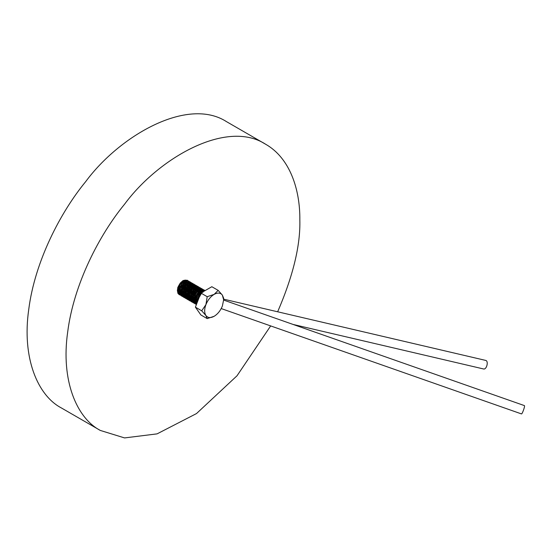 <?xml version="1.0" encoding="UTF-8"?>
<svg xmlns="http://www.w3.org/2000/svg" width="552" height="552" viewBox="0 0 552 552"><rect width="100%" height="100%" fill="white"/><g stroke="black" fill="none" stroke-linecap="round" stroke-linejoin="round"><path stroke-width="0.83" d="M179.552 294.865L177.91 293.34L177.344 290.311L178.199 286.591L180.256 283.066L182.988 280.595L187.114 280.188L187.797 280.582L185.444 280.333L182.622 281.872L180.09 284.853L178.468 288.565L178.179 292.111L179.303 294.637L181.573 295.527L184.285 294.692M183.768 281.044L183.374 281.272L182.988 280.595L185.472 280.057L184.009 280.906M485.553 360.387C488.955 360.856 486.629 369.895 483.573 368.964M223.636 299.853L223.636 298.156L222.366 295.106L218.157 290.366L211.837 286.716L200.88 293.043L195.401 307.16L200.88 314.957L207.2 318.607L214.148 316.289C210.567 318.207 207.828 317.959 205.93 315.558C204.247 312.874 204.247 309.217 205.93 304.6C207.828 299.998 210.567 296.59 214.148 294.375C217.723 292.457 220.462 292.698 222.366 295.106L223.636 299.853L222.366 306.063C220.462 310.666 217.723 314.074 214.148 316.289M524.365 405.596C525.352 405.603 522.206 414.386 521.454 413.903M204.212 291.111L202.46 291.835L202.853 292.512M202.198 291.987L196.816 301.558M205.033 290.642L201.77 291.339L200.617 292.139L196.747 297.756L196.036 301.502L196.588 304.104M201.577 291.449L196.043 301.275M205.123 290.587L204.544 290.283L200.983 290.89L199.914 291.628L195.994 297.238L195.256 301.054L195.608 303.207L196.429 304.511M200.797 291.001L195.263 300.812M204.523 290.276L203.929 289.903L200.245 290.421L199.286 291.063L195.256 296.686L194.476 300.578L194.828 302.758L196.388 304.607M200.017 290.552L194.476 300.157M203.743 289.828L202.018 289.213L199.465 289.972L196.878 292.187L194.835 295.396L193.697 300.122L193.952 301.999L195.939 304.318M190.15 285.467L190.192 284.846M188.95 281.285L187.749 280.72L184.665 281.423L182.305 283.383L180.076 286.764L178.896 291.587L179.248 293.747L181.111 295.762M190.723 287.123L190.923 285.964M190.923 285.915L190.971 285.287M189.729 281.734L187.514 281.14L185.451 281.872L182.084 285.094L180.249 288.737L179.676 292.029L180.538 295.161L181.891 296.21M187.783 294.099L189.081 292.629M190.502 282.189L189.743 281.741L186.217 282.327L184.382 283.742L181.987 286.95L180.456 292.484L180.635 294.099L182.671 296.659M191.634 290L192.248 288.172M191.282 282.638L189.571 282.017L186.831 282.872L184.106 285.37L182.07 288.903L181.228 292.933L181.822 295.624L183.45 297.107M192.061 283.086L189.288 282.589L187.777 283.224L183.947 287.164L182.346 290.883L182.008 293.374L183.223 296.914L184.223 297.556M193.835 288.924L194.035 287.764M194.042 287.716L194.083 287.095M192.841 283.535L191.599 282.962L188.563 283.673L186.155 285.681L183.94 289.075L182.788 293.837L183.16 296.038L185.01 298.011M192.544 293.954L193.738 291.884M194.822 288.165L194.863 287.537M193.621 283.983L191.365 283.39L189.343 284.121L185.934 287.399L184.12 291.049L183.568 294.278L184.458 297.445L185.782 298.459M193.317 294.402L194.752 291.801M194.401 284.439L193.6 283.976L190.116 284.577L188.225 286.039L185.851 289.262L184.347 294.733L184.547 296.403L186.569 298.908M190.716 298.17L192.344 296.907M192.462 296.797L193.752 295.334M194.097 294.858L195.291 292.788M195.18 284.887L193.428 284.259L190.681 285.149L187.956 287.668L185.941 291.214L185.127 295.182L185.741 297.914L187.342 299.356M196.312 292.698L196.919 290.869M197.161 289.517L197.202 288.661M195.96 285.336L193.138 284.853L191.675 285.474L187.804 289.469L186.224 293.195L185.907 295.624L187.149 299.191L188.122 299.805M192.275 299.067L192.986 298.577M197.933 290.014L197.982 289.345M196.74 285.784L195.456 285.205L192.455 285.922L190.005 287.978L187.804 291.387L186.686 296.086L187.073 298.328L188.901 300.26M197.519 286.233L195.215 285.646L193.241 286.364L189.791 289.703L187.997 293.36L187.466 296.521L188.384 299.729L189.681 300.709M198.292 286.688L197.457 286.212L194.89 286.391L192.075 288.33L189.715 291.573L188.398 295.327L188.453 298.701L189.895 300.868L192.379 301.309L193.731 300.881M199.072 287.137L197.278 286.509L194.525 287.433L191.813 289.972L189.812 293.526L189.019 297.431L189.66 300.205L191.24 301.606M199.852 287.585L196.988 287.109L195.567 287.723L191.661 291.78L190.109 295.506L189.798 297.873L191.075 301.468L192.02 302.054M200.631 288.034L199.313 287.447L196.353 288.165L193.855 290.276L191.675 293.698L190.578 298.335L190.985 300.626L192.8 302.51M201.411 288.482L199.065 287.902L197.133 288.613L193.648 292.008L191.868 295.672L191.358 298.77L192.303 302.013L193.573 302.951M202.191 288.938L201.314 288.448L197.906 289.069L195.925 290.628L193.579 293.885L192.137 299.232L192.365 300.992L194.359 303.407M202.97 289.386L201.128 288.758L198.375 289.71L195.663 292.277L193.683 295.837L192.917 299.681L193.579 302.489L195.132 303.855M189.364 285.067L189.163 286.226M189.129 286.371L188.522 288.199M185.472 280.057L183.374 281.272L178.117 290.676L181.484 294.796M181.677 294.782L182.822 294.52M182.878 294.499L183.885 294.023M185.41 292.898L186.59 291.663M188.77 287.889L189.239 286.267M189.267 286.136L189.398 285.039M184.465 281.548L178.896 291.139L180.193 294.589M181.932 295.244L183.602 294.968M183.657 294.947L184.347 294.644M189.55 288.337L190.019 286.716M190.185 285.446L190.192 285.067M185.251 281.989L179.676 291.794M190.82 287.033L190.957 285.936M186.031 282.438L180.456 292.27M191.109 289.234L191.578 287.62M191.751 285.97L191.627 284.742M191.613 284.659L191.454 284.142M191.399 284.004L191.227 283.638M189.936 282.479L186.617 282.997L181.235 292.684M191.889 289.683L192.351 288.068M192.531 286.405L192.406 285.191M192.393 285.115L192.234 284.59M192.179 284.452L192.006 284.094M190.716 282.928L187.39 283.445L182.015 293.16M193.31 286.861L193.186 285.639M193.172 285.563L193.014 285.039M192.958 284.901L192.779 284.542M191.496 283.376L188.17 283.894L182.795 293.602M189.15 284.239L183.568 293.823L184.872 297.286M187.128 297.928L187.583 297.859M187.701 297.838L188.273 297.666M188.335 297.645L189.019 297.342M192.303 294.492L194.083 291.415M194.856 288.144L194.746 286.536M194.725 286.46L194.573 285.943M194.518 285.805L194.338 285.439M193.048 284.28L189.722 284.797L184.347 294.285L185.644 297.735M187.908 298.377L188.363 298.308M188.48 298.287L189.053 298.114M189.115 298.094L189.798 297.79M193.083 294.94L194.856 291.863M195.643 288.22L195.525 286.992M195.505 286.909L195.353 286.391M195.298 286.253L195.118 285.888M193.835 284.728L190.516 285.246L185.127 294.934M192.317 297.038L193.607 295.713M193.855 295.396L195.643 292.312M191.489 285.584L185.907 295.41M191.675 298.515L192.158 298.218M192.2 298.183L193.096 297.493M196.415 292.76L197.029 290.766M197.195 289.489L197.202 289.11M192.248 286.046L186.686 295.637L187.99 299.087M190.247 299.729L190.702 299.66M190.82 299.632L191.392 299.467M191.447 299.446L192.938 298.666M193.041 286.488L187.466 296.072L190.205 300.164M191.026 300.178L191.482 300.109M191.599 300.081L193.234 299.412M193.814 286.936L188.246 296.534L189.543 299.984M191.806 300.626L192.262 300.557M192.379 300.529L192.945 300.364M193.007 300.343L193.697 300.04M194.587 287.392L189.025 297.183M195.38 287.833L189.805 297.659M196.146 288.289L190.578 297.887L191.882 301.337M193.131 301.93L193.945 301.992M200.79 288.779L196.747 288.841L191.358 298.322L192.662 301.785M197.713 289.186L192.137 298.784L193.441 302.234M201.625 289.227L198.306 289.738L192.917 299.432M199.265 290.09L193.697 299.908M218.157 290.366L214.148 294.375L207.2 296.693L200.88 293.043L196.816 301.951M179.007 294.575L177.585 287.875L182.988 280.595M61.382 407.949C37.619 395.542 21.79 357.827 28.732 309.534C34.797 261.469 60.623 212.099 85.608 181.732C119.48 135.785 187.432 96.386 226.596 121.702M270.666 325.915L237.029 375.767L196.498 413.565L157.072 433.872L124.559 437.922L100.333 430.443C76.569 418.03 60.741 380.314 67.682 332.021C73.747 283.956 99.574 234.593 124.559 204.219C158.431 158.272 226.382 118.873 265.546 144.189C290.159 158.1 300.157 189.95 299.839 219.875C300.523 245.281 293.126 275.917 277.649 311.783M207.2 296.693L205.93 304.6L201.721 310.81L205.93 315.558L207.2 318.607M195.401 307.16L201.721 310.81M485.698 360.415L223.636 299.163M483.69 368.998L293.091 324.445M524.4 405.603L223.636 300.074M521.481 413.917L221.214 308.568M194.09 286.867L194.09 287.316M200.983 290.89L200.597 291.111M195.256 301.054L195.256 300.598M202.543 291.787L202.156 292.015M201.77 291.339L201.376 291.559M196.036 301.502L196.036 301.047M200.245 290.414L199.858 290.642M194.476 300.578L194.476 300.129M199.465 289.972L199.072 290.193M193.697 300.122L193.697 299.674M178.117 290.676L178.117 291.125M184.278 281.651L184.665 281.423M178.896 291.139L178.896 291.587M185.058 282.093L185.451 281.872M179.676 291.58L179.676 292.029M185.831 282.548L186.217 282.327M180.449 292.036L180.456 292.484M186.617 282.997L187.011 282.769M181.235 292.484L181.235 292.933M187.39 283.445L187.777 283.224M182.008 292.926L182.008 293.374M188.17 283.894L188.563 283.673M182.788 293.388L182.788 293.837M188.957 284.342L189.343 284.114M183.568 293.823L183.568 294.278M189.722 284.797L190.116 284.577M184.347 294.285L184.347 294.733M190.516 285.246L190.902 285.018M185.127 294.733L185.127 295.182M191.282 285.695L191.675 285.474M185.907 295.175L185.907 295.624M192.068 286.143L192.455 285.922M186.686 295.637L186.686 296.086M192.848 286.591L193.241 286.364M187.466 296.072L187.466 296.521M193.621 287.047L194.007 286.826M188.246 296.534L188.246 296.983M194.407 287.488L194.801 287.268M189.025 296.976L189.025 297.431M195.18 287.944L195.567 287.723M189.798 297.424L189.798 297.873M195.96 288.392L196.353 288.172M190.578 297.887L190.578 298.335M196.747 288.841L197.133 288.613M191.358 298.322L191.358 298.77M197.512 289.296L197.906 289.069M192.137 298.784L192.137 299.232M198.306 289.738L198.692 289.517M192.917 299.225L192.917 299.674M61.41 407.969L100.36 430.457M226.658 121.737L265.609 144.231"/></g></svg>
